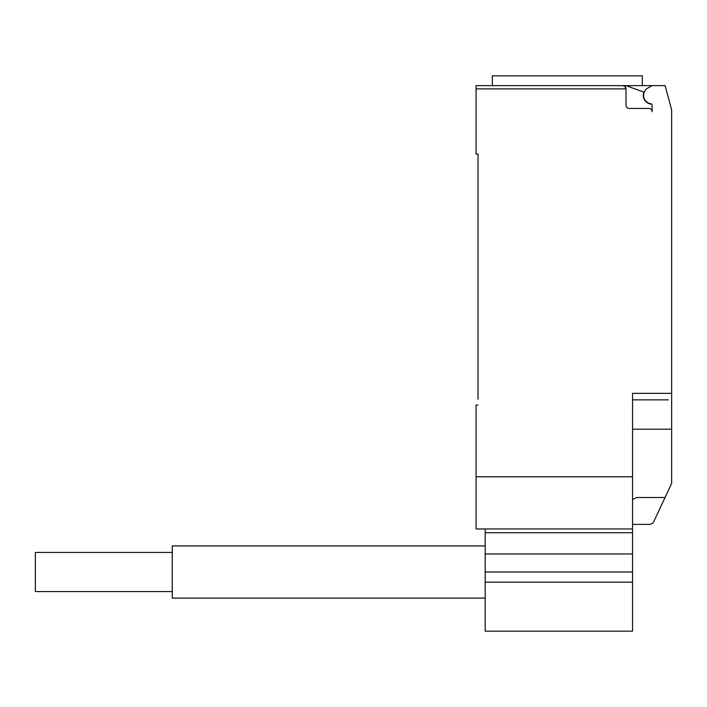 <?xml version="1.0" encoding="UTF-8"?>
<svg xmlns="http://www.w3.org/2000/svg" width="707" height="707" viewBox="0 0 707 707"><rect width="100%" height="100%" fill="white"/><g stroke="black" fill="none" stroke-linecap="round" stroke-linejoin="round"><path stroke-width="1.06" d="M172.261 591.556L35.35 591.556L35.35 552.441L172.261 552.441M485.196 545.928L172.261 545.928L172.261 598.078L485.196 598.078M485.196 528.951L485.196 631.157L632.535 631.157L632.535 393.348L671.65 393.348L671.65 109.956L665.128 85.627L652.093 85.627L647.859 88.057A8.475 8.475 0 0 0 650.961 103.805A1.308 1.308 0 0 1 652.093 105.096L652.093 111.706A3.261 3.261 0 0 0 648.832 108.445L629.274 108.445A3.261 3.261 0 0 1 626.013 105.184L625.995 88.525L624.785 86.334L622.752 85.627A3.261 3.261 0 0 1 626.013 88.888L476.067 88.888L476.067 154.082L478.02 154.082L478.02 399.216M485.196 582.161L632.535 582.161M485.196 571.998L632.535 571.998M485.196 553.97L632.535 553.97M485.196 532.716L632.535 532.716M651.73 104.203A8.802 8.802 0 0 1 643.918 92.149L626.004 85.627L476.067 85.627L492.355 85.627L492.355 75.843L642.327 75.843L642.327 85.627M632.535 524.391L650.131 524.391L653.197 522.844L671.65 483.402L671.65 393.348M632.535 499.61L636.521 497.516L665.066 497.516M626.004 85.627L652.093 85.627M622.752 85.627L567.341 85.627M476.067 85.627L476.067 88.888M668.389 399.862L632.535 399.862M478.02 405.084L476.067 405.084L476.067 528.951L632.535 528.951M632.535 476.792L476.067 476.792M632.535 429.202L671.65 429.202L671.65 446.541"/></g></svg>
